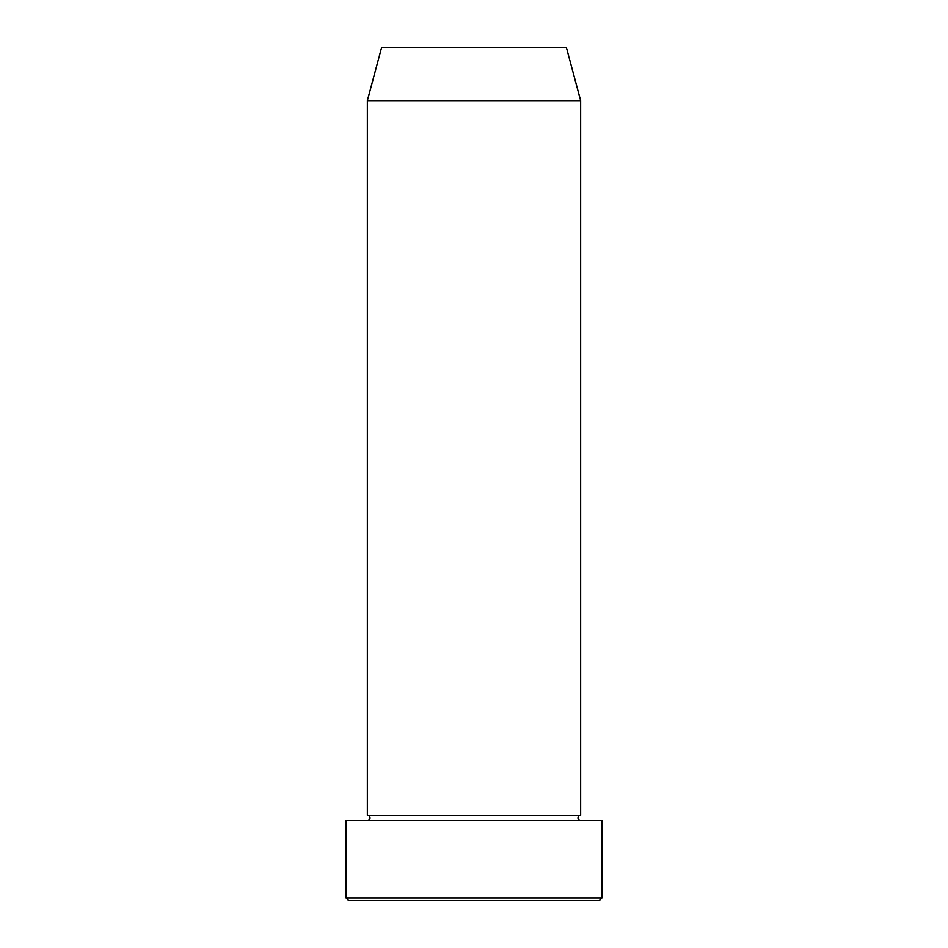 <?xml version="1.0" encoding="UTF-8"?>
<svg xmlns="http://www.w3.org/2000/svg" width="948" height="948" viewBox="0 0 948 948"><rect width="100%" height="100%" fill="white"/><g stroke="black" fill="none" stroke-linecap="round" stroke-linejoin="round"><path stroke-width="1.42" d="M599.314 900.6L348.686 900.6L346.02 897.934L601.98 897.934L599.314 900.6M367.35 100.725L580.65 100.725L566.359 47.4L381.641 47.4L367.35 100.725L367.35 815.28A2.666 2.666 0 0 1 370.016 817.946A2.666 2.666 0 0 1 367.35 820.613M580.65 100.725L580.65 815.28A2.666 2.666 0 0 0 577.984 817.946A2.666 2.666 0 0 0 580.65 820.613M580.65 815.28L367.35 815.28M601.98 897.934L601.98 820.613L346.02 820.613L346.02 897.934"/></g></svg>
